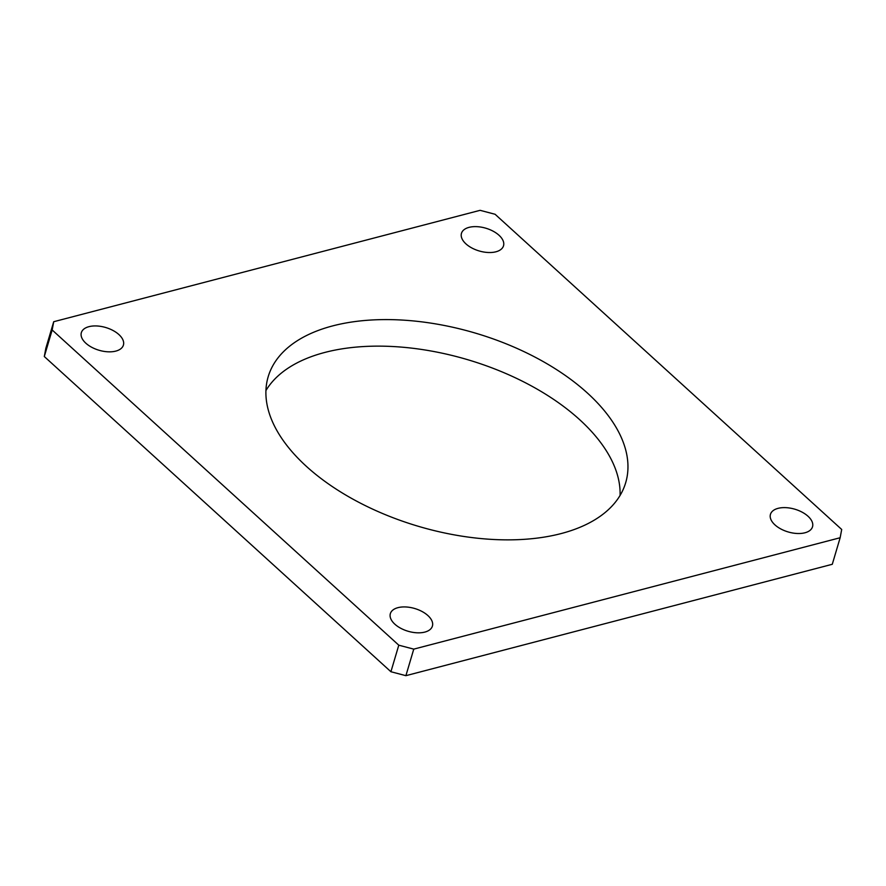 <?xml version="1.0" encoding="UTF-8"?>
<svg xmlns="http://www.w3.org/2000/svg" width="886" height="886" viewBox="0 0 886 886"><rect width="100%" height="100%" fill="white"/><g stroke="black" fill="none" stroke-linecap="round" stroke-linejoin="round"><path stroke-width="1.33" d="M804.92 532.785A21.94 11.85 -163.5 0 1 780.843 528.964A21.94 11.85 -163.5 0 1 770.455 514.345A21.94 11.85 -163.5 0 1 778.052 508.354A21.94 11.85 -163.5 0 1 802.14 512.174A21.94 11.85 -163.5 0 1 812.517 526.805A21.94 11.85 -163.5 0 1 804.92 532.785M495.927 251.79A21.94 11.85 -163.5 0 1 471.839 247.969A21.94 11.85 -163.5 0 1 461.462 233.35A21.94 11.85 -163.5 0 1 469.048 227.359A21.94 11.85 -163.5 0 1 493.137 231.191A21.94 11.85 -163.5 0 1 503.514 245.81A21.94 11.85 -163.5 0 1 495.927 251.79M115.811 351.1A21.94 11.85 -163.5 0 1 91.723 347.279A21.94 11.85 -163.5 0 1 81.346 332.649A21.94 11.85 -163.5 0 1 88.943 326.668A21.94 11.85 -163.5 0 1 113.02 330.489A21.94 11.85 -163.5 0 1 123.409 345.108A21.94 11.85 -163.5 0 1 115.811 351.1M424.815 632.095A21.94 11.85 -163.5 0 1 400.727 628.263A21.94 11.85 -163.5 0 1 390.349 613.644A21.94 11.85 -163.5 0 1 397.936 607.663A21.94 11.85 -163.5 0 1 422.024 611.484A21.94 11.85 -163.5 0 1 432.401 626.103A21.94 11.85 -163.5 0 1 424.815 632.095M265.933 390.549A186.437 100.727 -163.5 0 1 324.874 352.429A186.437 100.727 -163.5 0 1 518.554 379.33A186.437 100.727 -163.5 0 1 620.067 495.451M561.126 533.571A186.437 100.727 -163.5 0 1 356.438 501.055A186.437 100.727 -163.5 0 1 268.17 376.771A186.437 100.727 -163.5 0 1 332.737 325.882A186.437 100.727 -163.5 0 1 537.425 358.398A186.437 100.727 -163.5 0 1 625.693 482.682A186.437 100.727 -163.5 0 1 561.126 533.571M45.85 348.264L53.714 321.718L480.101 210.325L495.086 214.268L841.7 529.474L840.149 537.736L413.762 649.128L405.899 675.675L390.914 671.732L44.3 356.526L45.85 348.264M840.149 537.736L832.286 564.282L405.899 675.675M390.914 671.732L398.789 645.185L52.163 329.98L44.3 356.526M398.789 645.185L413.762 649.128M53.714 321.718L52.163 329.98"/></g></svg>
